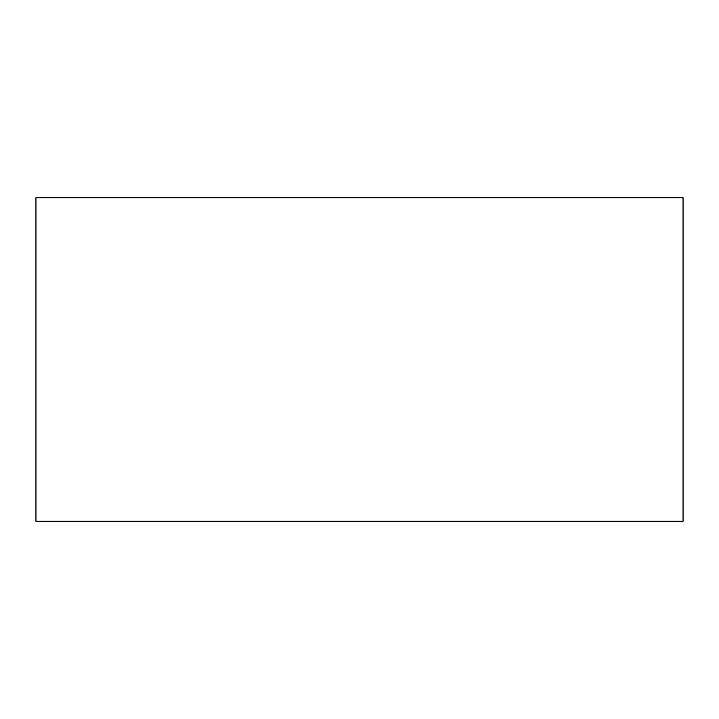 <?xml version="1.0" encoding="UTF-8"?>
<svg xmlns="http://www.w3.org/2000/svg" width="719" height="719" viewBox="0 0 719 719"><rect width="100%" height="100%" fill="white"/><g stroke="black" fill="none" stroke-linecap="round" stroke-linejoin="round"><path stroke-width="1.08" d="M683.05 521.275L35.95 521.275L683.05 521.275L683.05 197.725L35.95 197.725L683.05 197.725M35.95 197.725L35.95 521.275"/></g></svg>
